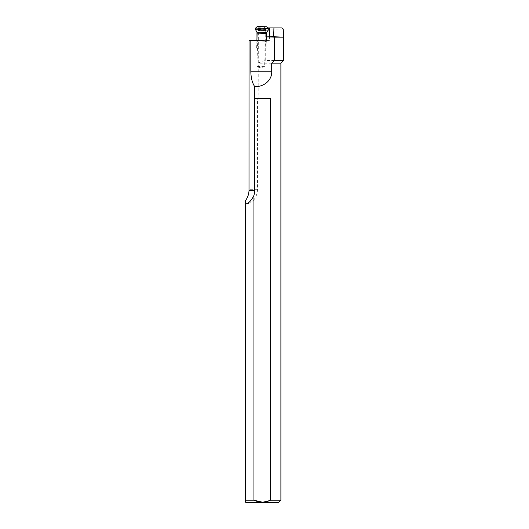 <?xml version="1.0" encoding="UTF-8"?>
<svg xmlns="http://www.w3.org/2000/svg" width="529" height="529" viewBox="0 0 529 529"><rect width="100%" height="100%" fill="white"/><g stroke="black" fill="none" stroke-linecap="round" stroke-linejoin="round"><path stroke-width="0.4" stroke-dasharray="2.65 1.98" d="M283.544 60.511L265.254 60.511L265.254 29.102L283.279 29.102M267.819 27.925L281.977 27.925M266.814 40.905L274.835 41.077L269.294 40.819L275.014 40.905L273.07 40.905L273.195 36.858M266.828 40.541L269.347 40.64L269.466 36.858M266.649 41.077L272.918 41.077M269.294 40.819L266.821 40.72M266.285 40.7L256.896 40.336L266.292 40.521M257.709 40.574L265.459 40.819L257.709 40.574L256.896 66.409L264.645 66.654L265.459 40.819M256.968 40.164L256.968 38.009M256.968 32.295L256.968 27.925M258.35 27.925L258.178 98.414L257.478 98.414L257.478 189.296A20.743 18.799 180 0 1 253.946 199.79L253.946 500.203L245.456 500.203L245.456 200.636M280.886 63.169L258.178 63.169M265.254 60.511L258.35 62.839M262.609 27.925L265.254 29.102M280.886 500.203L270.524 500.203L270.524 98.414L258.178 98.414M257.478 98.414L254.594 98.414M270.524 500.203L262.239 502.147M253.946 199.79C250.62 202.739 247.79 204.194 245.456 204.148M245.456 500.203L245.456 502.067M278.538 502.55L245.932 502.55M264.645 66.654L256.896 66.409L260.724 67.937L264.639 66.654M257.034 49.931L265.988 50.242L257.034 49.931M255.586 29.703L268.269 30.1M255.639 28.057L268.322 28.46M261.895 31.039A11.75 4.959 -87.8 0 0 263.568 30.371L258.469 30.404L263.918 30.616L264.044 26.728M265.743 30.517L265.346 30.636L265.472 26.728M264.427 26.734L264.381 30.517M259.997 26.595L259.898 30.563L260.023 26.595M258.469 30.404L258.588 26.516M259.362 30.603L259.501 26.496M257.478 189.296L249.027 189.296M257.127 33.102L266.517 33.4M256.902 32.157L266.801 32.467M263.958 30.523L264.083 26.635L263.945 30.543M265.234 30.609L265.36 26.728M264.401 30.636L264.52 26.734M263.31 30.609L263.435 26.708M261.075 30.543L261.2 26.635M258.582 30.431L258.707 26.523M259.415 30.404L259.541 26.503M260.506 30.431L260.625 26.622M262.741 30.497L262.867 26.681M274.835 41.077L275.146 36.851M266.279 41.064L265.988 50.242M256.882 40.7L256.591 49.944M265.809 30.543L265.928 26.734M264.44 30.583L264.566 26.734M259.858 30.477L259.984 26.595M265.584 30.57A11.75 11.75 0 0 1 258.026 30.259L258.139 26.496M259.514 30.497L259.64 26.562"/><path stroke-width="0.79" d="M269.466 36.858L269.744 27.925L281.977 27.925L283.279 29.102L283.544 37.175L274.538 37.149L274.538 60.511L283.544 60.511L283.544 37.175M273.923 27.925L273.645 36.752L283.279 37.123M269.744 27.925L267.819 27.925M256.896 40.336L249.027 40.336L266.649 41.077L266.94 36.858L273.645 36.752M266.821 40.72L266.285 40.7M266.292 40.521L266.828 40.541M256.968 38.009L256.968 32.295M262.239 502.147L253.946 500.203L253.946 195.366C251.42 200.603 248.59 203.493 245.456 204.055L245.456 200.636C247.651 197.667 248.835 194.322 249.007 190.612L249.027 40.336M253.946 195.366A20.003 18.799 0 0 0 254.594 190.612L254.727 86.663C252.214 82.828 250.911 77.684 250.825 71.23L250.825 40.468M250.825 71.23L271.688 71.23L271.688 63.169L274.538 60.511M266.94 36.858L274.538 37.149M271.688 63.169L280.886 63.169L283.544 60.511M254.727 98.414L270.524 98.414L270.524 500.203L280.886 500.203L280.886 63.169M271.688 71.23C272.323 80.58 263.257 87.12 254.727 86.663M245.456 204.055L245.456 500.203L253.946 500.203C259.474 502.808 265.003 502.808 270.524 500.203M245.456 500.203L245.456 502.067L245.932 502.55L278.538 502.55L280.886 500.203M266.801 32.467L268.269 30.1L255.586 29.703L256.902 32.157L266.801 32.467L266.517 33.4L257.127 33.102L256.882 40.7M266.728 26.761L257.339 26.463L266.728 26.761L268.322 28.46L255.639 28.057L255.586 29.703M265.862 26.734L258.139 26.496L265.862 26.734M249.007 190.612L254.594 190.612M266.517 33.4L266.279 41.064M257.127 33.102L256.902 32.157M268.322 28.46L268.269 30.1M257.339 26.463L255.639 28.057"/></g></svg>
